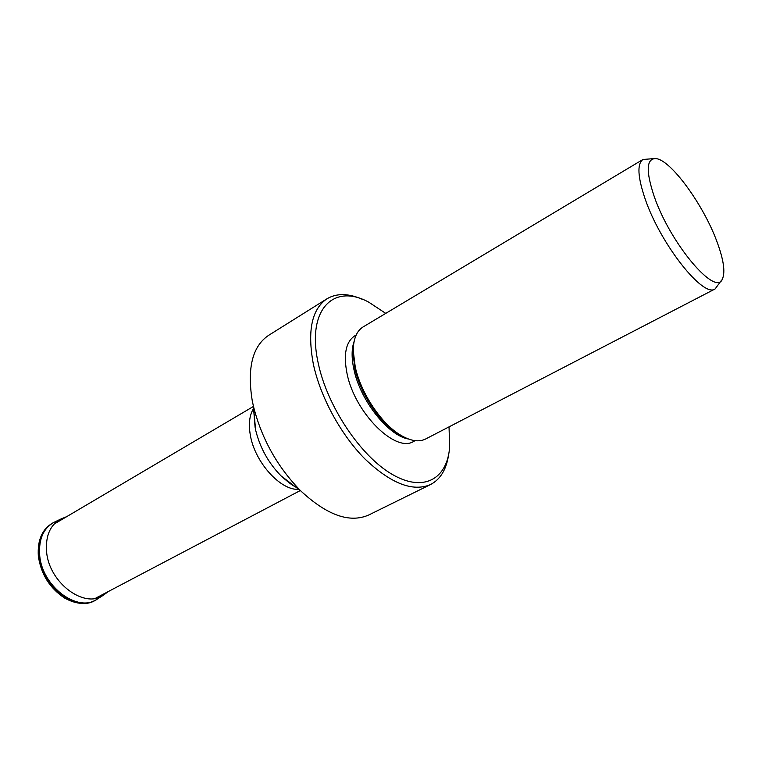 <?xml version="1.0" encoding="UTF-8"?>
<svg xmlns="http://www.w3.org/2000/svg" width="762" height="762" viewBox="0 0 762 762"><rect width="100%" height="100%" fill="white"/><g stroke="black" fill="none" stroke-linecap="round" stroke-linejoin="round"><path stroke-width="1.14" d="M298.694 489.309C280.645 490.804 254.67 462.086 250.317 435.054C248.364 423.596 249.545 414.604 253.87 408.089M254.032 412.823L255.099 427.358L253.375 406.003L252.174 400.269C247.059 367.856 252.517 346.224 268.557 335.385L326.974 298.79C336.642 293.103 348.329 293.227 362.017 299.19M253.375 406.003C261.499 438.531 277.273 466.801 300.666 490.814C327.05 515.312 349.729 523.37 368.732 514.998L430.559 484.537C440.484 479.298 446.513 469.297 448.637 454.514M326.974 298.79C311.763 309.124 307.21 330.841 313.315 363.941C320.259 396.84 340.757 434.597 364.922 458.943C390.935 483.594 412.813 492.128 430.559 484.537M449.037 426.872L449.637 447.208C447.208 479.098 423.529 492.823 391.963 474.231C360.464 455.952 327.222 406.27 318.24 363.245C306.21 309.429 333.632 282.864 368.76 302.181L385.743 313.382M356.187 334.985L354.825 335.794C345.834 341.795 343.252 354.454 347.072 373.751C354.835 413.004 395.678 453.352 413.718 441.388L415.119 440.665M353.33 347.558L353.035 353.244L354.94 368.713C360.331 393.716 379.619 422.758 397.935 433.749L400.136 434.864C381.038 423.396 360.874 393.03 355.244 366.932L353.244 350.787C353.377 338.88 356.664 330.927 363.112 326.927L642.938 159.487L653.901 158.61M400.136 434.864C410.327 441.007 418.824 442.389 425.615 439.007L715.127 288.931L721.643 280.064M642.938 159.487C636.937 163.82 637.689 177.032 645.204 199.12C660.587 244.307 703.497 298.333 715.127 288.931M654.272 196.644C645.805 171.355 646.262 158.667 655.663 158.582C670.398 159.296 703.259 204.406 716.842 241.364C723.481 259.175 725.395 271.577 722.576 278.578C716.556 297.952 670.665 244.326 654.272 196.644M60.941 518.998L54.645 522.008C43.596 527.828 38.614 538.839 39.681 555.05C41.862 586.711 78.305 613.496 97.536 598.922L96.917 599.313M66.77 516.617L61.198 518.884C50.349 524.599 45.472 535.467 46.568 551.488C48.806 582.759 84.744 609.324 103.642 594.989L108.499 591.436M54.645 522.008L52.93 522.884C42.462 528.933 37.767 539.81 38.833 555.508C40.986 586.616 76.381 613.372 95.888 599.923L96.479 599.57C77 613.01 41.615 586.264 39.462 555.165C38.395 539.477 43.082 528.609 53.531 522.561L53.988 522.332M95.888 599.923L95.888 599.923C86.935 605.161 76.533 604.552 64.675 598.084C49.806 588.283 41.024 574.281 38.329 556.089C37.348 540.039 42.215 528.971 52.93 522.884M38.795 556.536C40.557 577.663 58.807 599.418 76.629 602.009M255.737 430.454C260.071 447.923 268.519 463.086 281.111 475.945L295.218 486.67M408.537 439.036C388.42 435.826 360.426 400.707 353.987 369.76C351.463 358.245 351.501 348.805 354.111 341.443M353.244 350.787L353.33 347.634M103.403 595.141L97.536 598.922M253.47 406.432L54.083 524.104M300.304 490.538L95.46 598.294M254.079 413.337L255.613 429.882M281.53 476.364C288.75 482.67 293.18 486.004 294.799 486.356M281.111 475.945L300.666 490.814"/></g></svg>
